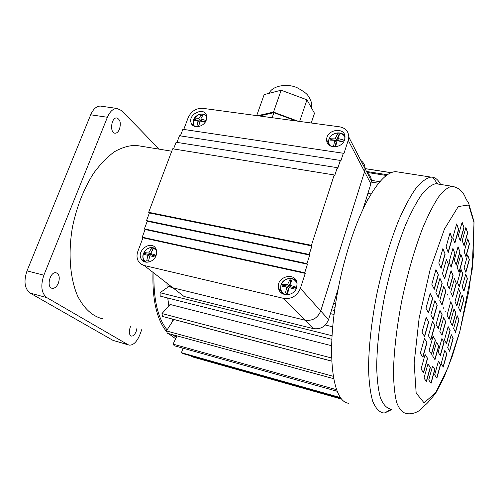 <?xml version="1.0" encoding="UTF-8"?>
<svg xmlns="http://www.w3.org/2000/svg" width="499" height="499" viewBox="0 0 499 499"><rect width="100%" height="100%" fill="white"/><g stroke="black" fill="none" stroke-linecap="round" stroke-linejoin="round"><path stroke-width="0.75" d="M119.479 129.179C121.138 123.078 120.215 119.336 116.722 117.939C111.158 117.265 109.481 133.252 115.101 133.196C116.885 133.171 118.344 131.836 119.479 129.179M58.377 283.126C60.061 277.575 59.281 274.113 56.038 272.747C50.031 271.319 46.058 287.649 52.258 288.328C54.728 288.491 56.767 286.75 58.377 283.126M136.944 328.242L136.208 331.324C134.867 334.604 133.252 336.189 131.374 336.083C128.935 334.71 128.648 331.504 130.526 326.477M175.654 338.727L168.294 333.507M166.797 331.885C156.892 319.946 152.289 300.236 152.981 272.747M102.451 318.749C92.409 316.247 84.156 308.713 77.682 296.144C69.947 278.436 67.895 252.637 72.623 226.234C76.946 206.118 83.932 188.485 93.587 173.321C100.205 164.252 107.179 157.048 114.502 151.715C121.856 147.561 129.004 145.44 135.946 145.365L140.818 146.157M172.872 320.894L172.18 319.004M168.83 305.887L167.726 297.99M167.04 287.73L166.972 283.594M176.384 337.187L171.812 334.467M167.109 329.889C157.821 318.262 153.43 299.462 153.942 273.489M391.952 409.442L384.86 412.885L382.889 412.916C378.853 411.737 375.454 407.851 372.691 401.258C370.377 393.093 368.998 382.44 368.549 369.297C368.599 348.046 371.412 321.936 376.72 294.572C382.702 266.597 390.081 241.697 398.863 219.884C404.658 206.779 410.378 196.201 416.004 188.16C421.455 181.723 426.427 178.031 430.93 177.095L432.882 177.245C435.939 177.931 438.509 180.332 440.573 184.443M348.882 403.248C333.906 402.724 326.502 360.983 335.59 303.816C341.553 264.813 354.533 223.689 368.094 199.294C378.404 181.062 387.629 171.843 395.769 171.65L399.237 172.186M389.919 408.868C386.145 407.777 382.976 404.084 380.419 397.797C378.298 390.006 377.057 379.833 376.695 367.283C376.845 347.005 379.596 322.092 384.667 295.982C390.374 269.292 397.379 245.52 405.675 224.669C411.145 212.137 416.534 202.014 421.836 194.311C426.957 188.129 431.629 184.593 435.845 183.694L438.715 184.15M172.891 320.863L172.211 319.011M168.855 305.862L167.751 297.997M167.065 287.717L166.997 283.613M331.81 361.189L173.771 319.491L166.435 330.937L333.301 376.308M331.648 345.732L170.103 304.465L161.982 313.553L331.685 358.039M332.752 326.833L325.317 325.011M171.407 287.312L168.593 286.619L160.073 292.726L332.078 335.715M128.605 344.965L112.986 340.368L127.969 344.666L46.812 297.61L30.127 293.081C24.588 288.69 23.553 281.286 27.015 270.863L90.687 114.782C93.226 109.038 96.463 106.137 100.411 106.081L101.49 106.237M127.969 344.666L129.172 345.127C133.376 345.358 136.969 341.821 139.951 334.511L141.766 329.571M100.411 106.081L117.009 108.445L121.145 110.391C134.836 123.989 147.367 136.888 158.732 149.089M117.009 108.445C113.136 108.52 109.93 111.458 107.404 117.271L90.687 114.782M27.015 270.863L43.875 275.199L107.404 117.271M43.875 275.199C40.4 285.746 41.38 293.219 46.812 297.61M112.986 340.368L30.127 293.081M447.478 294.635L447.035 295.314L447.291 294.591M449.119 299.824L449.243 298.477L449.119 299.824M445.495 312L445.938 311.307L445.495 312M443.798 306.947L443.68 308.307L443.798 306.947M432.658 298.383L430.157 293.493L425.965 308.282L428.547 312.967L432.658 298.383L430.088 293.724M428.722 321.93L426.165 317.426L421.979 332.247L424.612 336.551L428.722 321.93L426.109 317.632M426.994 342.688L424.443 338.553L420.301 353.292L422.921 357.222L426.994 342.688L424.393 338.746M427.606 358.369L425.111 354.539L421.044 369.085L423.607 372.716L427.606 358.369L425.061 354.714M430.369 367.495L427.967 363.883L424 378.155L426.47 381.579L430.369 367.495L427.924 364.052M434.872 369.522L432.589 366.017L428.735 379.97L431.08 383.288L434.872 369.522L432.546 366.191M440.567 364.707L438.415 361.214L434.666 374.83L436.875 378.148L440.567 364.707L438.365 361.388M446.855 353.91L444.827 350.342L441.178 363.652L443.262 367.052L446.855 353.91L444.777 350.529M453.167 338.397L451.258 334.667L447.684 347.716L449.649 351.284L453.167 338.397L451.202 334.873M458.98 319.628L457.165 315.686L453.653 328.542L455.525 332.328L458.98 319.628L457.109 315.904M463.858 299.175L462.111 294.978L458.631 307.715L460.427 311.769L463.858 299.175L462.049 295.215M467.413 278.667L465.71 274.176L462.224 286.888L463.983 291.229L467.413 278.667L465.642 274.431M469.359 259.723L467.663 254.927L464.145 267.701L465.898 272.348L469.359 259.723L467.588 255.195M469.478 243.949L467.756 238.859L464.182 251.777L465.96 256.711L469.478 243.949L467.675 239.14M467.675 232.858L465.891 227.507L462.236 240.649L464.076 245.839L467.675 232.858L465.81 227.8M464.001 227.756L462.124 222.211L458.369 235.634L460.303 241.011L464.001 227.756L462.043 222.504M458.687 229.546L456.691 223.901L452.824 237.643L454.888 243.119L458.687 229.546L456.61 224.188M452.188 238.522L450.048 232.883L446.075 246.961L448.277 252.419L452.188 238.522L449.973 233.164M445.152 254.116L442.869 248.621L438.796 263.01L441.147 268.312L445.152 254.116L442.794 248.889M438.371 274.843L435.958 269.61L431.81 284.243L434.292 289.283L438.371 274.843L435.889 269.859M437.261 305.201L434.897 300.548L430.837 314.963L433.275 319.429L437.261 305.201L434.829 300.766M434.841 325.691L432.458 321.381L428.423 335.765L430.88 339.881L434.841 325.691L432.396 321.593M435.434 340.218L433.095 336.195L429.134 350.398L431.535 354.234L435.434 340.218L433.038 336.388M438.777 345.982L436.538 342.127L432.677 356.049L434.978 359.723L438.777 345.982L436.482 342.314M444.048 342.333L441.927 338.509L438.172 352.119L440.349 355.775L444.048 342.333L441.877 338.702M450.142 330.506L448.146 326.583L444.478 339.906L446.53 343.668L450.142 330.506L448.09 326.789M455.93 312.998L454.034 308.875L450.429 321.998L452.381 325.959L455.93 312.998L453.971 309.099M460.421 293.007L458.587 288.622L455.007 301.646L456.897 305.875L460.421 293.007L458.525 288.859M462.847 273.988L461.032 269.304L457.427 282.359L459.298 286.881L462.847 273.988L460.957 269.56M462.723 259.312L460.876 254.347L457.215 267.551L459.124 272.354L462.723 259.312L460.808 254.615M459.966 251.901L458.045 246.724L454.29 260.179L456.279 265.181L459.966 251.901L457.97 246.999M454.957 253.635L452.917 248.371L449.063 262.131L451.165 267.214L454.957 253.635L452.843 248.639M448.607 264.726L446.43 259.524L442.476 273.589L444.715 278.604L448.607 264.726L446.362 259.786M442.226 283.226L439.937 278.249L435.908 292.551L438.265 297.342L442.226 283.226L439.869 278.492M442.183 314.807L439.962 310.434L436.051 324.437L438.34 328.629L442.183 314.807L439.9 310.652M445.75 321.811L443.63 317.645L439.831 331.348L442.014 335.34L445.75 321.811L443.567 317.863M452.743 306.068L450.753 301.752L447.054 315.15L449.094 319.298L452.743 306.068L450.691 301.982M456.367 283.37L454.421 278.71L450.716 292.096L452.718 296.587L456.367 283.37L454.352 278.96M453.098 275.535L451.059 270.658L447.241 284.324L449.343 289.033L453.098 275.535L450.984 270.907M445.9 291.204L443.717 286.463L439.806 300.454L442.052 305.014L445.9 291.204L443.648 286.7M335.066 307.322L332.59 306.742M331.635 309.804L334.617 310.509M367.145 195.826L369.796 196.275M341.104 398.327L182.846 353.585L181.449 352.693L183.033 348.196M181.449 352.693L340.586 397.641M337.193 391.285L174.257 345.745L173.078 344.129L177.008 335.889M173.078 344.129L336.588 389.707M166.435 330.937L167.321 333.238L333.712 378.691M161.982 313.553L162.506 316.453L331.804 361.12M160.073 292.726L160.185 296.094L331.885 339.345M330.444 313.622L334.087 314.489M367.9 193.406L371.169 193.955M371.056 180.295L379.889 181.723M371.275 182.06L378.61 183.252M366.503 171.463L387.43 174.75M366.996 172.417L386.413 175.48M365.062 168.6L391.204 172.673M360.883 160.541C363.659 162.512 365.05 165.213 365.056 168.65L391.097 172.716M341.821 399.188L191.042 356.504L191.179 355.937M441.921 304.746L445.707 291.167M449.219 288.753L452.905 275.498M452.599 296.312L456.186 283.332M448.969 319.042L452.556 306.024M441.877 335.097L445.563 321.774M438.203 328.379L441.989 314.763M438.134 297.073L442.033 283.183M444.59 278.317L448.408 264.682M451.046 266.921L454.77 253.598M456.161 264.888L459.779 251.864M459.005 272.067L462.542 259.274M459.18 286.601L462.667 273.951M456.778 305.606L460.24 292.969M452.256 325.71L455.749 312.96M446.399 343.431L449.961 330.463M440.212 355.544L443.861 342.289M434.835 359.505L438.59 345.938M431.398 354.009L435.24 340.175M430.737 339.644L434.648 325.647M433.138 319.173L437.068 305.157M434.155 289.002L438.166 274.806M441.016 268.019L444.952 254.078M448.158 252.114L451.988 238.485M454.77 242.807L458.494 229.515M460.19 240.699L463.808 227.719M463.97 245.527L467.488 232.827M465.854 256.411L469.297 243.917M465.785 272.055L469.179 259.692M463.87 290.954L467.239 278.635M460.309 311.507L463.683 299.138M455.4 332.078L458.806 319.585M449.524 351.053L452.986 338.353M443.131 366.834L446.674 353.866M436.737 377.943L440.38 364.657M430.936 383.082L434.685 369.472M426.321 381.373L430.182 367.445M423.458 372.504L427.412 358.319M422.772 357.003L426.795 342.645M424.462 336.307L428.522 321.886M428.404 312.711L432.458 298.34M366.166 198.964L368.094 199.294M279.521 290.805L281.093 291.173M333.644 303.361L335.59 303.816M329.059 145.028L328.991 144.517M344.541 135.934L344.934 136.264M344.591 139.739C342.071 148.927 326.358 149.014 326.689 139.945C326.015 129.247 345.601 126.428 344.996 137.412L344.591 139.739M206.255 120.109C203.954 127.251 192.701 129.16 191.055 122.754C187.855 114.146 204.316 106.455 206.53 115.581L206.255 120.109M294.335 279.546L296.612 281.654M296.213 280.638L294.928 279.933M281.654 292.246L282.259 293.58M296.674 287.524L297.067 283.382C295.82 271.238 275.722 276.583 278.536 288.216C279.827 297.117 294.167 296.649 296.674 287.524M156.118 255.476C156.998 252.949 156.898 250.654 155.807 248.596C151.203 239.564 135.797 250.972 141.417 259.218C144.386 264.595 153.904 262.212 156.118 255.476M172.654 148.802L334.205 174.956L311.42 245.308L148.677 212.3L172.654 148.802M256.704 115.618L264.171 94.579L281.162 90.225L306.979 99.837L314.495 113.285L311.233 122.991M183.757 129.441L188.229 117.552C191.285 111.171 196.119 108.096 202.737 108.314L339.619 126.833C345.508 127.981 348.564 131.393 348.795 137.075L348.233 140.256L343.774 154.072L343.337 153.268L340.761 161.227L340.318 160.435L337.729 168.45L337.274 167.664L334.667 175.729L334.205 174.956M367.27 172.941C369.984 174.887 371.35 177.538 371.368 180.9L365.062 168.662L364.551 171.656L320.72 310.933C317.657 318.113 312.399 321.188 304.939 320.158L283.507 298.352L143.631 265.362L140.543 263.771L138.56 261.57C136.757 258.544 136.526 255.126 137.874 251.315L142.957 237.811L142.215 237.193L145.109 229.515L144.373 228.885L147.261 221.232L146.525 220.583L149.401 212.961L148.677 212.3M337.274 167.664L176.085 142.252L173.558 148.945M340.318 160.435L179.49 135.753L176.983 142.396M343.337 153.268L182.865 129.303L180.382 135.89M283.507 298.352C291.435 299.369 297.061 296.044 300.386 288.372L305.238 273.365L304.714 272.747L307.471 264.214L306.954 263.584L309.698 255.089L309.187 254.44L311.931 245.97L311.42 245.308M348.795 137.075L365.056 168.65L364.557 171.668L320.72 310.939C317.663 318.119 312.405 321.194 304.939 320.165L172.866 287.792L169.523 286.195M149.401 212.961L311.931 245.97M146.525 220.583L309.187 254.44M147.261 221.232L309.698 255.089M144.373 228.885L306.954 263.584M145.109 229.515L307.471 264.214M142.215 237.193L304.714 272.747M142.957 237.811L305.238 273.365M153.037 249.045L151.247 248.645L148.69 253.049L144.76 252.637L144.03 254.59L147.872 255.232L146.75 260.709L148.54 261.127L149.875 255.694L155.07 257.116L155.8 255.151L150.686 253.504L153.037 249.045M152.519 249.856L151.247 248.645M155.463 256.006L152.052 255.226L150.686 253.504M148.708 260.154L148.365 261.083M149.706 256.212L147.872 255.232M151.029 253.935L150.667 254.908L146.064 253.86L145.708 254.821M146.064 253.86L144.76 252.637M150.667 254.908L148.69 253.049M291.965 280.238L289.863 279.764L287.511 284.642L282.646 284.056L281.941 286.189L286.732 287.031L285.54 292.975L287.649 293.462L289.083 287.567L294.921 289.158L295.62 287.012L289.863 285.172L291.965 280.238M291.51 281.155L289.863 279.764M295.302 287.942L290.717 286.9L289.863 285.172M286.732 287.031L288.553 288.185L286.888 293.281M290.892 281.018L289.096 286.526L283.688 285.291L283.332 286.389M283.688 285.291L282.646 284.056M289.096 286.526L287.511 284.642M198.733 126.216L196.968 125.96L198.034 120.733L194.155 120.652L194.822 118.856L198.783 118.725L201.103 114.864L202.868 115.113L200.76 119.005L205.725 120.409L205.058 122.211L200.012 121.02L198.733 126.216M205.245 121.669L201.87 121.182L200.76 119.005M202.132 116.236L201.103 114.864M195.864 120.59L200.498 120.989L198.783 118.725M200.498 120.989L201.035 119.548M195.957 120.34L194.822 118.856M199.669 122.118L198.034 120.733M198.565 126.191L198.908 125.268M335.702 146.232L333.638 145.933L334.767 140.281L329.982 140.107L330.625 138.154L335.478 138.098L337.586 133.869L339.644 134.156L337.786 138.423L343.349 139.963L342.713 141.928L337.068 140.612L335.702 146.232M342.894 141.336L338.397 140.693L337.786 138.423M331.386 140.069L331.498 139.708L336.8 140.469L338.447 135.435L337.586 133.869M338.447 135.435L338.964 135.503M336.8 140.469L335.478 138.098M331.498 139.708L330.625 138.154M334.96 146.113L336.307 141.978L334.767 140.281M304.939 320.165L172.872 287.798L184.05 296.475L313.216 328.585L304.939 320.165M371.368 180.9L370.882 183.838L362.817 209.73M338.285 288.453L328.567 319.647C325.61 326.639 320.495 329.621 313.216 328.585M259.355 115.974L273.889 112.693L272.136 117.702M273.889 112.693L296.138 120.951M257.528 115.724L273.508 112.1L298.046 121.207M281.162 90.225L273.508 112.1M306.979 99.837L299.631 121.419M459.829 331.367L468.804 291.322L473.832 252.931L473.938 222.167L468.648 205.008L458.3 206.536L444.497 228.966L430.219 269.211L419.135 318.088L414.145 362.985L416.16 393.025L424.063 402.843L435.558 392.863L448.189 367.17L459.829 331.367M435.845 183.694L451.857 186.227C457.221 187.244 461.213 189.951 463.839 194.342C465.686 197.442 464.744 197.192 468.63 203.193L474.05 221.749L472.185 269.579L459.86 331.436L452.231 356.373L443.879 377.656L436.251 392.202C431.105 399.188 427.219 403.641 424.574 405.568L421.898 408.325C419.952 410.939 412.137 415.399 405.431 413.228C401.876 412.199 398.926 408.544 396.593 402.269C394.69 394.478 393.649 384.274 393.474 371.661C393.886 351.265 396.817 326.165 401.969 299.824C407.727 272.884 414.669 248.87 422.796 227.787C428.142 215.106 433.369 204.864 438.484 197.049C443.411 190.78 447.865 187.175 451.857 186.227L455.774 187.287M328.872 139.583L328.485 142.09L329.384 145.284M344.977 136.676L343.499 134.749M330.606 146.045C328.791 144.199 328.28 141.953 329.066 139.29C331.136 131.755 343.979 130.75 344.946 138.129M206.605 115.868C201.49 112.493 197.093 113.897 193.412 120.078L193.269 124.688L193.968 126.104M206.598 115.837L205.856 115.169M194.81 126.44C193.069 124.762 192.645 122.592 193.543 119.935C195.446 114.103 204.453 111.895 206.742 116.747M297.123 283.881C296.032 280.7 293.774 278.935 290.343 278.598C285.896 278.679 282.808 280.831 281.08 285.054C279.964 289.595 281.411 292.813 285.434 294.722M283.301 294.117L280.631 289.657L280.925 285.216M156.387 249.974L151.864 247.604C148.016 247.735 145.221 249.737 143.487 253.598C142.284 257.59 143.257 260.459 146.413 262.212M154.971 248.203L155.938 248.845M145.209 262.006L143.893 260.515C142.677 258.482 142.508 256.199 143.381 253.673C146.619 247.741 150.81 246.138 155.95 248.864M370.882 183.838L348.233 140.256M300.386 288.372L328.567 319.647M144.124 265.487L172.866 287.792M115.101 133.196L114.639 133.121M52.258 288.328L51.79 288.21M171.743 151.216L135.946 145.365M430.93 177.095L395.769 171.65M437.473 183.8L432.882 177.245M391.023 409.18L384.86 412.885M311.8 108.464L311.376 102.258C308.251 94.854 307.584 93.874 298.901 88.703C290.48 83.358 273.153 84.412 268.992 93.344M344.977 136.738C343.087 131.131 331.854 131.318 328.847 139.514L328.485 142.09M328.641 143.406L326.689 139.945M193.674 125.948L191.055 122.754M296.693 281.779C293.075 275.959 282.821 278.199 280.887 285.166L280.631 289.657M280.9 290.668L278.536 288.216M144.816 261.888L141.417 259.218"/></g></svg>
